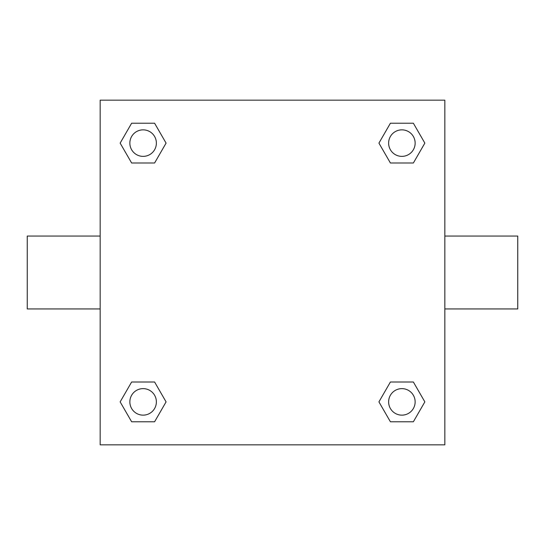 <?xml version="1.0" encoding="UTF-8"?>
<svg xmlns="http://www.w3.org/2000/svg" width="545" height="545" viewBox="0 0 545 545"><rect width="100%" height="100%" fill="white"/><g stroke="black" fill="none" stroke-linecap="round" stroke-linejoin="round"><path stroke-width="0.82" d="M154.596 162.996L131.631 162.996L120.152 143.117L131.631 123.231L154.596 123.231L166.075 143.117L154.596 162.996L131.631 162.996L148.124 162.996M148.124 382.004L154.596 382.004L166.075 401.883L154.596 421.769L131.631 421.769L120.152 401.883L131.631 382.004L154.596 382.004M396.876 162.996L390.404 162.996L378.925 143.117L390.404 123.231L413.369 123.231L424.848 143.117L413.369 162.996L390.404 162.996M390.404 382.004L413.369 382.004L424.848 401.883L413.369 421.769L390.404 421.769L378.925 401.883L390.404 382.004L413.369 382.004L396.876 382.004M444.836 308.954L517.75 308.954L517.75 236.046L444.836 236.046M100.164 236.046L27.25 236.046L27.25 308.954L100.164 308.954M100.164 100.164L444.836 100.164L444.836 444.836L100.164 444.836L100.164 100.164M413.369 421.769L390.404 421.769L413.369 421.769M415.14 401.883A13.257 13.257 0 0 0 395.254 390.404A13.257 13.257 0 0 0 395.254 413.369A13.257 13.257 0 0 0 415.14 401.883M154.596 421.769L131.631 421.769L154.596 421.769M156.374 401.883A13.257 13.257 0 0 0 136.488 390.404A13.257 13.257 0 0 0 136.488 413.369A13.257 13.257 0 0 0 156.374 401.883M390.404 123.231L413.369 123.231L390.404 123.231M415.14 143.117A13.257 13.257 0 0 0 395.254 131.631A13.257 13.257 0 0 0 395.254 154.596A13.257 13.257 0 0 0 415.14 143.117M131.631 123.231L154.596 123.231L131.631 123.231M156.374 143.117A13.257 13.257 0 0 0 136.488 131.631A13.257 13.257 0 0 0 136.488 154.596A13.257 13.257 0 0 0 156.374 143.117"/></g></svg>
